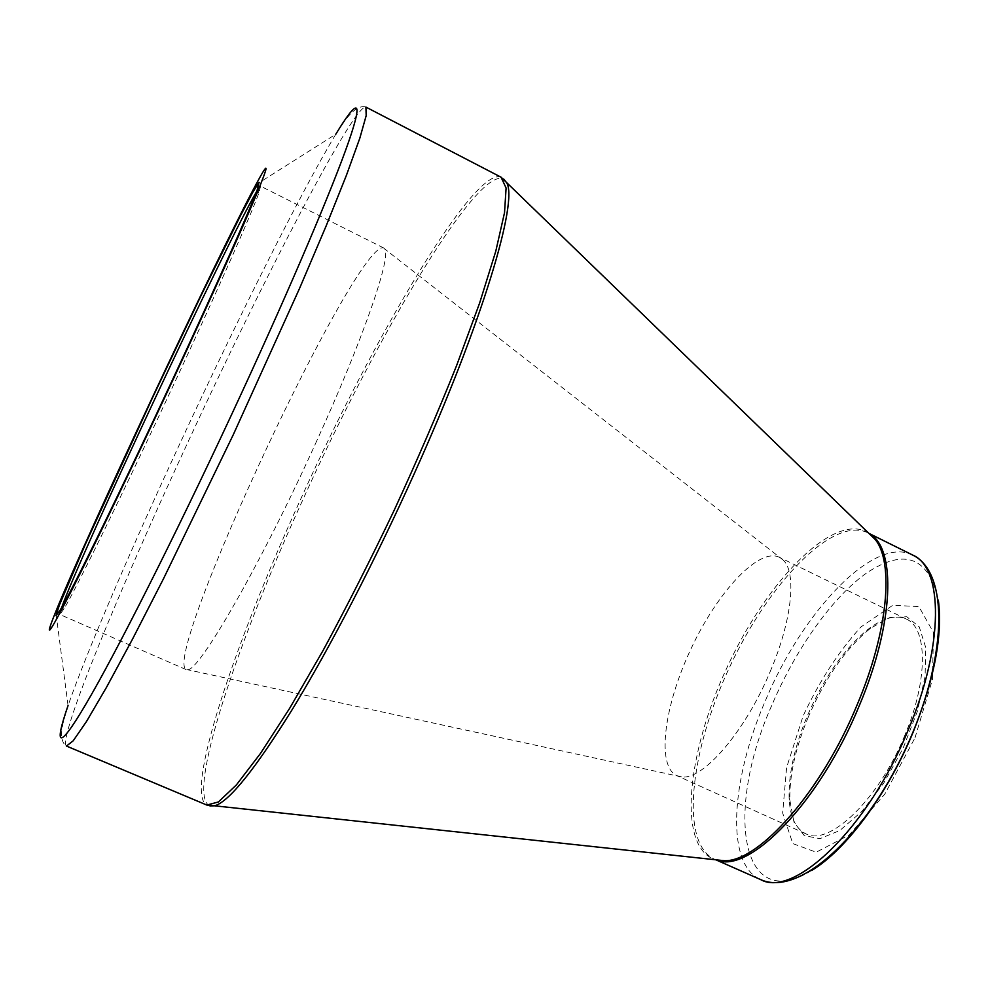 <?xml version="1.0" encoding="UTF-8"?>
<svg xmlns="http://www.w3.org/2000/svg" width="989" height="989" viewBox="0 0 989 989"><rect width="100%" height="100%" fill="white"/><g stroke="black" fill="none" stroke-linecap="round" stroke-linejoin="round"><path stroke-width="0.74" stroke-dasharray="4.95 3.71" d="M914.986 737.856L932.454 679.443L933.492 632.478L918.868 606.566L892.758 605.305L860.962 626.939C838.882 651.158 819.621 680.766 803.179 715.776L786.601 767.6L782.658 813.02L792.795 843.592L816.185 852.209L849.081 835.087L884.784 794.142L914.986 737.856M808.372 716.802C795.477 747.857 789.296 775.66 789.852 800.2L793.994 822.18L804.255 835.606L819.968 838.684L839.822 830.513L861.889 811.4L883.795 783.041L903.019 748.426L917.31 711.511L925.098 676.525L925.667 647.338L919.238 626.853L906.814 616.753L889.939 617.457L870.382 628.336C846.04 648.154 825.358 677.638 808.372 716.802M904.861 735.235C878.862 799.52 829.017 846.819 805.763 833.764C795.477 828.609 789.927 816.617 789.098 797.764C788.567 773.732 794.624 746.497 807.271 716.048C823.948 677.638 844.198 648.722 868.033 629.313C883.053 617.89 895.824 614.478 906.357 619.089C927.645 627.891 928.275 679.962 904.861 735.235M770.085 671.815C792.14 620.536 796.924 572.297 783.09 559.972L779.221 557.203C758.588 547.374 717.359 592.151 690.903 649.031C664.126 705.75 656.09 766.092 676.847 775.66L681.458 776.86C702.598 780.642 745.063 731.897 770.085 671.815M315.404 443.838C363.111 339.536 391.644 256.324 384.709 248.968L383.707 247.967C357.808 237.249 161.318 656.535 186.13 669.59L187.539 669.714C198.566 672.063 259.996 566.042 315.404 443.838M61.652 607.555L59.872 614.503L64.087 608.68C76.116 588.838 126.604 485.933 176.635 378.293C218.68 287.997 251.997 212.573 258.809 193.152L260.589 186.192L256.386 191.99M255.78 184.856L335.827 134.183C301.509 191.075 237.261 319.744 180.394 442.516C131.685 547.572 86.538 652.221 68.056 705.59L55.767 611.659M501.077 177.204C474.102 166.461 373.78 337.36 300.841 498.827C234.974 642.652 183.979 793.475 206.849 805.058M68.056 705.59L64.557 717.408C60.069 732.701 60.712 742.257 66.461 746.052C57.263 740.081 118.779 591.138 186.315 445.643C261.603 282.52 353.679 104.204 365.905 107.084C359.304 105.081 351.552 110.706 342.664 123.946L335.827 134.183M868.589 533.083C834.84 510.992 767.86 579.455 727.62 666.227C686.675 752.678 676.921 847.969 715.504 859.762M209.903 805.899C185.623 796.194 236.631 644.358 302.857 499.742C376.104 337.472 477.341 165.719 503.673 179.021M912.686 555.064C873.905 535.148 801.844 612.29 764.843 701.98C730.735 780.692 725.419 864.534 760.603 879.58M716.914 860.121L714.342 859.144C679.492 842.813 690.112 750.713 729.598 667.167C768.54 583.349 832.528 516.258 867.365 532.589L869.764 533.949M811.66 870.468C739.302 915.443 725.271 809.051 771.976 704.922C795.91 648.648 832.787 596.54 867.402 572.433C905.022 547.993 928.671 557.215 938.351 600.138M869.096 533.454L867.365 532.589L869.047 533.541M716.11 859.923L714.342 859.144L716.147 859.837M906.357 619.089L779.221 557.203M805.763 833.764L676.847 775.66M783.09 559.972L384.709 248.968M681.458 776.86L187.539 669.714M383.707 247.967L260.589 186.192M186.13 669.59L59.872 614.503M789.098 797.764L789.852 800.2M868.033 629.313L870.382 628.336M258.809 193.152L257.4 189.295M64.087 608.68L60.218 610.052"/><path stroke-width="1.48" d="M173.977 376.636C123.217 485.772 72.197 590.062 60.218 610.052L55.965 615.677L59.439 604.959L85.499 543.975L152.887 396.91L201.385 294.883L240.463 215.726L252.974 191.965L258.994 182.433L257.4 189.295C250.44 208.778 216.616 285.092 173.977 376.636M175.251 374.967C210.867 298.431 241.501 230.289 255.854 196.007C269.441 163.111 269.416 159.402 255.78 184.856C216.097 258.834 87.23 533.825 55.767 611.659C43.615 641.725 48.684 635.111 70.948 591.818C93.757 547.028 135.357 460.651 175.251 374.967M256.386 191.99C227.569 240.537 80.505 554.347 61.652 607.555M68.056 705.59C53.196 748.525 58.524 752.159 91.47 694.501C124.231 637.163 185.252 515.207 241.922 392.336C292.509 282.656 333.07 186.661 348.684 141.637C364.236 96.662 356.794 99.518 335.827 134.183M206.849 805.058L218.384 801.98L236.309 785.006L260.354 753.606L289.74 708.186L323.131 650.379C346.842 606.529 370.566 559.737 394.29 510.027C417.309 459.984 438.09 411.82 456.609 365.547L479.677 302.894L495.773 251.255L504.526 212.672L506.096 188.034L501.077 177.204L365.905 107.084L366.19 115.602L359.811 138.237L346.422 175.276L326.123 225.974L299.556 288.392L233.33 434.604L163.346 579.047L132.378 639.401L106.416 687.454L86.525 721.438L73.198 740.81L66.461 746.052L206.849 805.058L214.601 805.812L209.903 805.899M715.504 859.762L724.616 860.739C759.305 861.567 821.538 791.447 857.129 704.823C888.134 631.748 894.13 562.345 875.178 539.462L868.589 533.083M503.673 179.021L506.615 182.668C518.446 200.94 482.83 321.734 414.342 473.471C375.288 560.281 329.967 647.634 292.892 708.458C255.088 769.355 228.991 801.807 214.601 805.812L716.147 859.837M912.686 555.064C950.318 572.94 946.72 661.097 905.331 749.514C863.867 837.893 798.42 897.072 760.603 879.58C793.895 898.692 868.676 827.632 908.57 729.128C944.248 644.791 943.234 567.612 912.686 555.064L869.096 533.454M869.764 533.949C896.343 548.487 894.143 623.725 859.206 705.849C819.844 802.005 749.192 874.202 716.914 860.121M938.351 600.138C942.789 635.049 934.42 678.973 913.23 731.909C887.726 794.019 845.805 850.132 811.66 870.468M869.047 533.541L501.077 177.204M760.603 879.58L716.11 859.923"/></g></svg>
